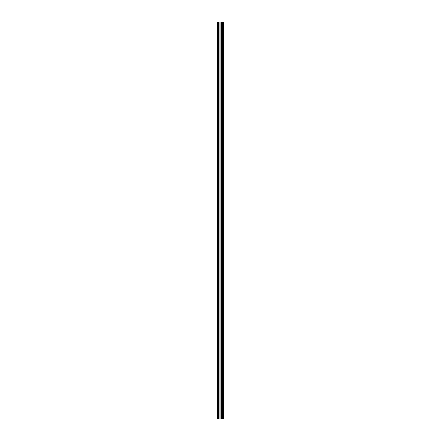 <?xml version="1.0" encoding="UTF-8"?>
<svg xmlns="http://www.w3.org/2000/svg" width="441" height="441" viewBox="0 0 441 441"><rect width="100%" height="100%" fill="white"/><g stroke="black" fill="none" stroke-linecap="round" stroke-linejoin="round"><path stroke-width="0.66" d="M219.899 418.95L223.824 418.95L223.824 22.05L217.176 22.05L217.176 418.95L219.899 418.95L219.899 22.05M222.369 22.05L222.369 418.95L222.363 22.05M223.03 22.05L223.03 418.95L223.025 22.05M223.78 418.95L223.78 22.05M223.703 418.95L223.703 22.05M221.691 418.95L221.691 22.05M221.575 418.95L221.575 22.05M217.518 418.95L217.518 22.05M223.069 418.95L223.069 22.05M222.931 418.95L222.931 22.05M222.468 418.95L222.468 22.05M222.325 418.95L222.325 22.05M221.299 418.95L221.299 22.05M221.106 418.95L221.106 22.05M220.098 418.95L220.098 22.05M218.89 418.95L218.89 22.05M218.697 418.95L218.697 22.05"/></g></svg>
